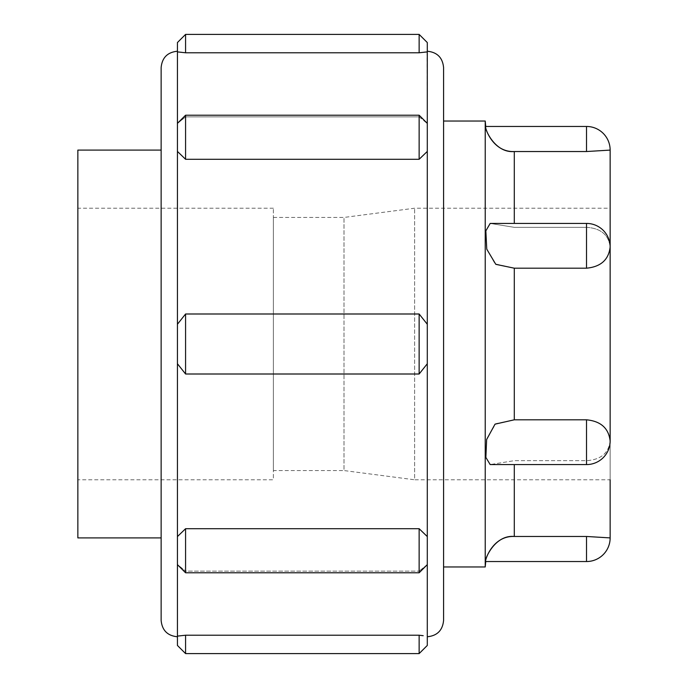 <?xml version="1.0" encoding="UTF-8"?>
<svg xmlns="http://www.w3.org/2000/svg" width="688" height="688" viewBox="0 0 688 688"><rect width="100%" height="100%" fill="white"/><g stroke="black" fill="none" stroke-linecap="round" stroke-linejoin="round"><path stroke-width="0.52" stroke-dasharray="3.44 2.58" d="M586.52 227.341C600.805 228.253 608.674 234.823 610.144 247.044C608.674 234.823 600.805 228.253 586.52 227.341L586.52 223.419L586.52 227.341L514.289 227.341L586.52 227.341M586.52 268.191L586.52 223.419L490.183 223.419L514.289 227.341L490.183 223.419L485.866 230.592L486.64 248.48L495.025 263.839L514.289 268.191L586.52 268.191C600.805 266.806 608.674 259.754 610.144 247.044L610.144 440.956C608.674 453.177 600.805 459.747 586.52 460.659L514.289 460.659L490.183 464.581L514.289 460.659L586.52 460.659C600.805 459.747 608.674 453.177 610.144 440.956C608.674 428.246 600.805 421.194 586.52 419.809L514.289 419.809L495.799 423.67L486.76 438.824L485.848 457.142L490.183 464.581L586.52 464.581L586.52 419.809M586.52 561.537L586.52 536.468L514.289 536.468C493.623 534.524 483.552 562.225 485.737 561.537C484.283 562.242 491.731 535.548 514.289 536.468L514.289 464.581M586.52 464.581A23.624 23.624 0 0 0 610.144 440.956L610.144 537.904L586.52 536.468M514.289 223.419L514.289 151.532C493.623 153.476 483.552 125.775 485.737 126.463C484.283 125.758 491.731 152.452 514.289 151.532L586.52 151.532L610.144 150.096L610.144 247.044A23.624 23.624 0 0 0 586.52 223.419M610.144 440.956L610.144 247.044M273.385 217.442L344 217.442L414.615 208.215L610.144 208.215L610.144 479.785L414.615 479.785L414.615 208.215L414.615 479.785L344 470.558L344 217.442L344 470.558L273.385 470.558L273.385 217.442L273.385 470.558M485.229 121.036L485.229 566.964M177.435 324.246L177.435 363.754L185.579 374.005L419.138 374.005L419.138 313.995L185.579 313.995L177.435 324.246L177.435 363.754L177.435 123.487L185.579 116.865L419.138 116.865L419.138 115.214L419.138 116.865L427.291 123.487L419.138 116.865L185.579 116.865L177.435 123.367L177.435 151.429L177.435 123.367L185.579 115.214L185.579 159.289L419.138 159.289L419.138 115.214L185.579 115.214M427.05 51.927L427.291 324.246L419.138 313.995M177.435 645.456L177.435 564.513L185.579 571.135L177.435 564.633L177.435 363.754M185.579 571.135L185.579 572.786L185.579 571.135L419.138 571.135L185.579 571.135M419.138 572.786L419.138 528.711L185.579 528.711L185.579 572.786L419.138 572.786L427.291 564.633L419.138 571.135L427.291 564.633L427.291 536.571L427.291 564.633M419.138 653.6L419.138 635.222L185.579 635.222L181.778 635.66M181.649 635.669L180.91 635.755M177.659 636.073L177.435 636.761L177.435 636.099M185.579 635.222L185.579 653.6M423.197 635.686L419.138 635.222M419.138 374.005L427.291 363.754L427.291 324.246L427.291 645.456M185.579 313.995L185.579 374.005M427.291 324.246L427.291 363.754M181.529 52.314L185.579 52.778L419.138 52.778L422.948 52.34M423.068 52.331L423.817 52.245M177.435 123.367L177.435 42.544M185.579 34.4L185.579 52.778M419.138 52.778L419.138 34.4M427.291 42.544L427.291 51.901M586.52 151.532L586.52 126.463M161.138 67.536L161.138 620.464M161.138 537.904L161.138 150.096L161.138 537.904M443.579 566.964L443.579 121.036L443.579 566.964M443.579 67.536L443.579 620.464M77.856 150.096L77.856 537.904M77.856 479.785L77.856 208.215L77.856 479.785L273.385 479.785L273.385 208.215L273.385 479.785M514.289 268.191L514.289 419.809M177.435 564.633L185.579 572.786M427.291 123.367L419.138 115.214M273.385 208.215L77.856 208.215"/><path stroke-width="1.03" d="M586.52 223.419L586.52 268.191L514.289 268.191L495.799 264.33L486.76 249.176L485.848 230.858L490.183 223.419L586.52 223.419A23.624 23.624 0 0 1 610.144 247.044C608.674 259.754 600.805 266.806 586.52 268.191M586.52 419.809L586.52 464.581L490.183 464.581L485.866 457.408L486.64 439.52L495.025 424.161L514.289 419.809L586.52 419.809C600.805 421.194 608.674 428.246 610.144 440.956L610.144 150.096L586.52 151.532L514.289 151.532C493.623 153.476 483.552 125.775 485.737 126.463C484.283 125.758 491.731 152.452 514.289 151.532L514.289 223.419M514.289 464.581L514.289 536.468C493.623 534.524 483.552 562.225 485.737 561.537C484.283 562.242 491.731 535.548 514.289 536.468L586.52 536.468L610.144 537.904L610.144 479.785M586.52 536.468L586.52 561.537A23.624 23.624 0 0 0 610.144 537.904M610.144 247.044L610.144 208.215M443.579 566.964L485.229 566.964L485.229 121.036L443.579 121.036M185.579 635.222L185.579 653.6L177.435 645.456L177.435 636.099L185.579 635.222L419.138 635.222L419.138 653.6L427.291 645.456L427.291 151.429L419.138 159.289L185.579 159.289L185.579 115.214L419.138 115.214L419.138 159.289L427.291 151.429L427.291 51.901L419.138 52.778L185.579 52.778L177.435 51.901L177.435 151.429L185.579 159.289L177.435 151.429L177.435 324.246L185.579 313.995L419.138 313.995L419.138 374.005L185.579 374.005L177.435 363.754L177.435 324.246M185.579 374.005L185.579 313.995M427.291 363.754L419.138 374.005M419.138 313.995L427.291 324.246M177.435 363.754L177.435 536.571L185.579 528.711L419.138 528.711L419.138 572.786L185.579 572.786L185.579 528.711L177.435 536.571L177.435 564.633L185.579 572.786M419.138 528.711L427.291 536.571L419.138 528.711M180.91 635.755L177.659 636.073M419.138 635.222L423.197 635.686M185.579 52.778L185.579 34.4L177.435 42.544L177.435 51.901L181.529 52.314M423.817 52.245L427.05 51.927M185.579 34.4L419.138 34.4L419.138 52.778M427.291 51.901L427.291 42.544L419.138 34.4M610.144 150.096A23.624 23.624 0 0 0 586.52 126.463L586.52 151.532M177.435 636.761C167.537 635.798 162.11 630.363 161.138 620.464L161.138 67.536C162.11 57.637 167.537 52.202 177.435 51.239M427.291 636.761C437.181 635.798 442.616 630.363 443.579 620.464L443.579 67.536C442.616 57.637 437.181 52.202 427.291 51.239M161.138 537.904L77.856 537.904L77.856 150.096L161.138 150.096M514.289 419.809L514.289 268.191M177.435 636.099L177.435 564.633M586.52 464.581A23.624 23.624 0 0 0 610.144 440.956M586.52 561.537L485.737 561.537L485.229 566.964M586.52 126.463L485.737 126.463L485.229 121.036M177.435 123.367L185.579 115.214M427.291 123.367L419.138 115.214M427.291 564.633L419.138 572.786M185.579 653.6L419.138 653.6"/></g></svg>
